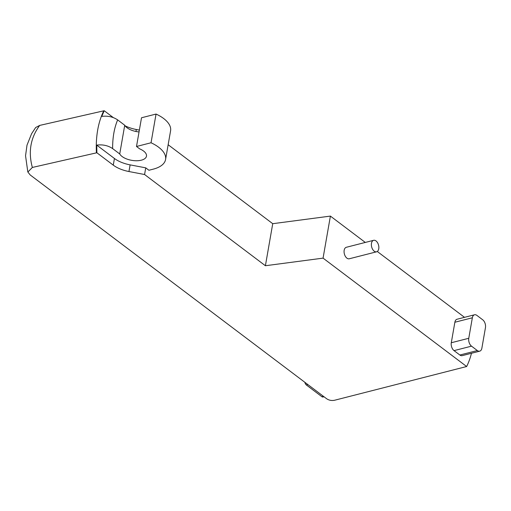 <?xml version="1.0" encoding="UTF-8"?>
<svg xmlns="http://www.w3.org/2000/svg" width="511" height="511" viewBox="0 0 511 511"><rect width="100%" height="100%" fill="white"/><g stroke="black" fill="none" stroke-linecap="round" stroke-linejoin="round"><path stroke-width="0.77" d="M145.737 167.851L130.12 164.874A23.736 11.402 9.9 0 1 114.438 158.48L96.739 145.118C102.724 144.351 108.019 145.507 112.631 148.592L119.727 153.952A13.842 6.649 -170.1 0 0 134.246 160.658A13.842 6.649 -170.1 0 0 146.485 156.162A13.842 6.649 -170.1 0 0 139.663 148.861L136.507 146.478L151.039 142.767A33.228 15.962 9.9 0 1 165.577 159.496A33.228 15.962 9.9 0 1 153.217 169.16L148.925 170.259L145.737 167.851L144.575 174.519L265.401 265.733L272.733 223.69L330.4 216.096L365.295 242.438M168.151 144.741L272.733 223.69M125.131 125.853A23.736 11.402 -170.1 0 0 136.296 129.5L139.369 130.088M165.577 159.496L170.585 130.784A33.228 15.962 -170.1 0 0 156.047 114.055L141.515 117.766L136.507 146.478M139.043 131.934A13.842 6.649 9.9 0 1 124.735 125.24L117.645 119.887C113.033 116.802 107.732 115.639 101.753 116.412L104.218 110.734L113.321 117.6M479.701 351.172L462.219 355.637A5.934 3.558 -104.3 0 1 459.855 355.017L454.036 350.623A5.934 3.558 -104.3 0 1 451.29 342.747L454.867 322.243A5.934 3.558 -104.3 0 1 457.038 319.241L474.521 314.776A5.934 3.558 75.7 0 0 472.349 317.778L468.772 338.282A5.934 3.558 75.7 0 0 471.519 346.158L477.338 350.552A5.934 3.558 75.7 0 0 479.701 351.172A5.934 3.558 75.7 0 0 481.873 348.17L485.45 327.666A5.934 3.558 75.7 0 0 482.703 319.79L476.884 315.396A5.934 3.558 75.7 0 0 474.521 314.776M330.4 216.096L323.067 258.132L265.401 265.733M144.575 174.519L128.957 171.536A23.736 11.402 9.9 0 1 113.276 165.149L96.879 152.77L96.745 145.118M104.218 110.734L103.739 110.83C98.106 122.41 95.659 136.418 96.4 152.866L96.879 152.77M96.4 152.866L32.353 167.448C28.105 151.818 30.551 137.81 39.692 125.412L35.636 127.552L31.605 133.697L27 145.162L25.55 155.791L27.779 171.709M471.461 353.28A77.135 46.252 -104.3 0 1 466.645 366.521L334.501 400.273C331.639 400.816 329.033 400.317 326.682 398.778L30.213 174.966L27.862 172.041L32.353 167.448M103.739 110.83L39.692 125.412M377.278 251.482L464.505 317.331M304.888 382.324A3.162 1.897 75.7 0 0 306.332 384.949L321.853 396.67A3.162 1.897 75.7 0 0 323.112 397.002L324.019 396.766M466.645 366.521L323.067 258.132M376.581 251.808L349.281 258.777A5.934 3.558 -104.3 0 1 344.363 253.91A5.934 3.558 -104.3 0 1 346.343 247.279L373.643 240.304A5.934 3.558 -104.3 0 1 376.007 240.93A5.934 3.558 -104.3 0 1 378.849 247.043A5.934 3.558 -104.3 0 1 376.581 251.808A5.934 3.558 -104.3 0 1 371.663 246.934A5.934 3.558 -104.3 0 1 373.643 240.304M119.727 153.952L124.735 125.24M151.039 142.767L156.047 114.055M136.296 129.5L135.952 131.48M477.338 350.552L459.855 355.017M471.519 346.158L454.036 350.623M468.772 338.282L451.29 342.747M472.349 317.778L454.867 322.243M114.438 158.48L113.276 165.149M112.637 148.599C112.548 137.702 114.215 128.127 117.645 119.887M306.332 384.949L307.852 384.559M321.853 396.67L323.374 396.281M130.12 164.874L128.957 171.536"/></g></svg>
